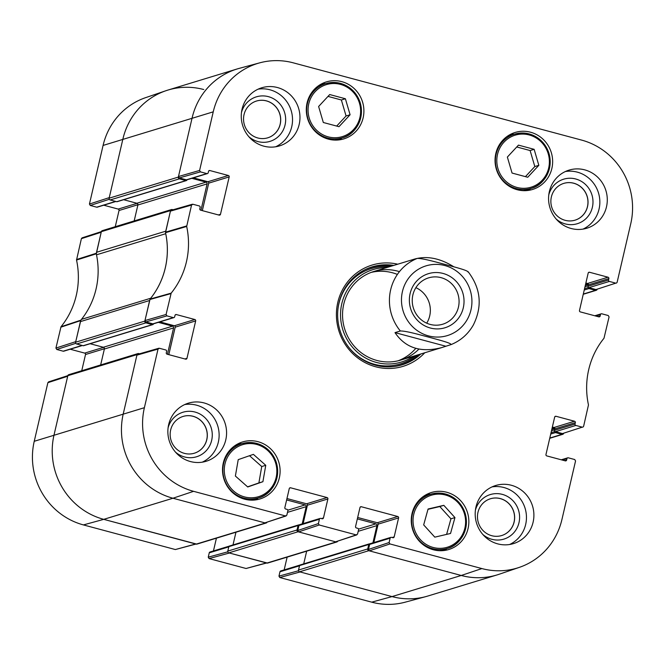 <?xml version="1.0" encoding="UTF-8"?>
<svg xmlns="http://www.w3.org/2000/svg" width="665" height="665" viewBox="0 0 665 665"><rect width="100%" height="100%" fill="white"/><g stroke="black" fill="none" stroke-linecap="round" stroke-linejoin="round"><path stroke-width="1" d="M371.71 602.158A68.753 66.217 73 0 0 405.209 602.174L425.858 596.605A69.443 66.882 -107 0 1 392.026 596.588L300.098 571.958L279.782 577.528L371.71 602.158L392.026 596.588A69.443 66.882 73 0 0 427.869 596.023L497.088 574.917A69.443 66.882 -107 0 1 461.244 575.474A69.443 66.882 73 0 0 499.074 574.277L519.323 567.37A68.753 66.217 -107 0 1 481.867 568.567L389.939 543.937L389.108 542.532L368.485 549.44L369.316 550.844L461.244 575.474L368.776 550.703A1.446 1.397 -107 0 1 367.737 548.941L368.776 544.477A0.865 0.84 -107 0 1 369.79 543.854L369.931 543.895M298.527 570.753L278.959 576.123L279.782 577.528M278.959 576.123L279.973 571.767L299.508 565.807M299.849 565.117L280.721 570.952A1.155 1.114 73 0 0 279.973 571.767M284.163 569.905L287.139 557.12M227.812 551.809L208.245 557.179L209.076 558.583L246.058 568.492L266.657 562.997M208.245 557.179L209.259 552.823L228.793 546.863M229.134 546.173L210.007 552.008A1.155 1.114 73 0 0 209.259 552.823M213.448 550.952L216.424 538.168M67.838 375.642L48.611 381.868L47.88 382.674L34.239 441.294A68.753 66.217 73 0 0 83.424 524.918L175.352 549.548L195.951 544.053M81.745 370.721L85.519 354.512L104.405 348.751M103.565 347.346L84.688 353.107A1.155 1.114 -107 0 1 85.519 354.512M84.688 353.107L70.207 349.225M82.094 345.426L63.175 351.195A1.155 1.114 73 0 0 63.774 351.187L82.394 345.509M63.175 351.195L56.758 349.474L75.793 343.315M101.354 231.619L82.119 237.846L81.388 238.66L76.533 260.048A78.819 75.918 -107 0 1 61.014 326.739L55.927 348.069L56.758 349.474M115.261 226.707L119.035 210.497L137.921 204.737M137.081 203.332L118.204 209.084A1.155 1.114 -107 0 1 119.035 210.497M118.204 209.084L103.723 205.202M115.602 201.412L96.691 207.181A1.155 1.114 73 0 0 97.29 207.164L115.91 201.487M96.691 207.181L90.274 205.46L109.301 199.292M89.442 204.047L109.26 197.63L122.9 139.018A69.443 66.882 -107 0 1 165.926 90.723L145.677 97.63A68.753 66.217 73 0 0 103.083 145.436L89.442 204.047L90.274 205.46M165.926 90.723A69.443 66.882 -107 0 1 203.756 89.526M96.442 254.412A78.129 75.245 73 0 0 96.309 253.789L101.205 232.243L81.388 238.66M55.927 348.069L75.744 341.652L80.864 320.164A78.129 75.245 73 0 0 81.255 319.682M196.233 543.978L103.74 519.348A69.443 66.882 -107 0 1 54.048 434.877L67.689 376.257L47.88 382.674M266.939 562.923L229.383 553.014L209.076 558.583M338.984 126.691L323.315 122.493L318.618 106.5L329.715 94.555L345.393 98.752L350.089 114.754L338.984 126.691M338.818 139.933A29.8 28.703 73 0 0 342.143 137.896M325.601 83.649A29.8 28.703 73 0 0 321.702 83.807M328.41 139.143A29.8 28.703 -107 0 1 306.316 110.847A29.8 28.703 -107 0 1 326.407 81.886A29.8 28.703 -107 0 1 362.558 102.019A29.8 28.703 -107 0 1 343.788 138.902A29.8 28.703 -107 0 1 328.41 139.143M262.908 481.701L247.737 486.971L235.377 476.032L238.228 459.64L253.398 454.37L265.759 465.309L262.908 481.701L258.885 482.923L261.736 466.531L249.516 455.716M527.561 190.506A29.8 28.703 73 0 0 530.886 188.461M514.344 134.214A29.8 28.703 73 0 0 510.446 134.38M517.154 189.716A29.8 28.703 -107 0 1 495.059 161.412A29.8 28.703 -107 0 1 515.151 132.46A29.8 28.703 -107 0 1 551.302 152.593A29.8 28.703 -107 0 1 532.532 189.475A29.8 28.703 -107 0 1 517.154 189.716M255.028 499.98A29.8 28.703 73 0 0 258.361 497.944M241.819 443.696A29.8 28.703 73 0 0 237.92 443.854M244.62 499.191A29.8 28.703 -107 0 1 222.534 470.895A29.8 28.703 -107 0 1 242.617 441.934A29.8 28.703 -107 0 1 278.768 462.067A29.8 28.703 -107 0 1 260.007 498.95A29.8 28.703 -107 0 1 244.62 499.191M166.915 315.883L173.332 317.604L152.867 323.847L145.793 321.951L166.915 315.883L166.084 314.478L171.163 293.149A78.819 75.918 73 0 0 186.682 226.457L191.545 205.069L192.892 204.246L199.309 205.959A1.155 1.114 -107 0 1 200.14 207.372L199.816 208.768A1.155 1.114 73 0 0 200.639 210.173L219.134 215.128A1.155 1.114 73 0 0 220.481 214.305L218.411 214.936M175.252 314.894L176.35 314.562A1.155 1.114 73 0 0 175.003 315.385L174.679 316.781A1.155 1.114 -107 0 1 173.332 317.604M176.35 314.562L194.845 319.516L174.38 325.759A1.155 1.114 -107 0 1 175.203 327.163L195.676 320.921A1.155 1.114 73 0 0 194.845 319.516M195.676 320.921L186.973 358.319L184.903 358.95M289.516 488.127L290.613 487.794A1.155 1.114 73 0 0 289.267 488.617L284.853 507.595A1.155 1.114 73 0 0 285.676 509.008L287.039 509.365A1.155 1.114 -107 0 1 287.862 510.778L286.848 515.134L285.501 515.957L193.582 491.327A68.753 66.217 -107 0 1 144.388 407.695L158.029 349.083L159.376 348.26L165.793 349.981A1.155 1.114 -107 0 1 166.624 351.386L166.3 352.783A1.155 1.114 73 0 0 167.131 354.196L185.618 359.15A1.155 1.114 73 0 0 186.973 358.319M290.613 487.794L327.055 497.553L306.59 503.796A1.155 1.114 -107 0 1 307.413 505.209L327.887 498.966A1.155 1.114 73 0 0 327.055 497.553M327.887 498.966L323.464 517.944L321.394 518.575M319.416 519.232L318.402 523.579L297.779 530.495L298.942 525.475L319.416 519.232A1.155 1.114 -107 0 1 320.763 518.401L322.118 518.767A1.155 1.114 73 0 0 323.464 517.944M360.222 507.071L361.328 506.738A1.155 1.114 73 0 0 359.981 507.561L355.559 526.539A1.155 1.114 73 0 0 356.39 527.952L357.745 528.318A1.155 1.114 -107 0 1 358.576 529.722L357.562 534.078L356.216 534.901L319.225 524.993L318.402 523.579M361.328 506.738L397.77 516.505L377.304 522.74A1.155 1.114 -107 0 1 378.127 524.153L398.593 517.91A1.155 1.114 73 0 0 397.77 516.505M398.593 517.91L394.179 536.888L392.109 537.519M368.485 549.44L369.657 544.419L390.122 538.176A1.155 1.114 -107 0 1 391.469 537.353L392.832 537.711A1.155 1.114 73 0 0 394.179 536.888M390.122 538.176L389.108 542.532M562.307 460.072L566.962 458.651A1.155 1.114 -107 0 1 568.309 457.819L574.726 459.54L575.558 460.953L561.917 519.564A68.753 66.217 -107 0 1 519.323 567.37M566.962 458.651L566.638 460.047L564.568 460.67M554.918 416.614L556.015 416.282A1.155 1.114 73 0 0 554.668 417.105L545.965 454.503A1.155 1.114 73 0 0 546.796 455.916L565.292 460.87A1.155 1.114 73 0 0 566.638 460.047M556.015 416.282L574.51 421.236L554.045 427.479A1.155 1.114 -107 0 1 554.876 428.883L575.341 422.641A1.155 1.114 73 0 0 574.51 421.236M575.341 422.641L575.017 424.037L554.543 430.28A1.155 1.114 73 0 0 555.375 431.685L575.84 425.442A1.155 1.114 -107 0 1 575.017 424.037M575.84 425.442L582.266 427.163L562.449 433.58L582.266 427.163M595.815 316.05L600.478 314.628A1.155 1.114 -107 0 1 601.825 313.805L608.242 315.526L609.074 316.931L603.986 338.261A78.819 75.918 73 0 0 588.467 404.952L583.612 426.34L582.881 427.154M600.478 314.628L600.154 316.025L598.084 316.656M588.434 272.6L589.531 272.259A1.155 1.114 73 0 0 588.184 273.082L579.481 310.488A1.155 1.114 73 0 0 580.312 311.893L598.799 316.848A1.155 1.114 73 0 0 600.154 316.025M589.531 272.259L608.026 277.214L587.561 283.456A1.155 1.114 -107 0 1 588.384 284.869L608.857 278.627A1.155 1.114 73 0 0 608.026 277.214M608.857 278.627L608.533 280.023L588.06 286.258A1.155 1.114 73 0 0 588.891 287.671L609.356 281.428A1.155 1.114 -107 0 1 608.533 280.023M609.356 281.428L615.773 283.149L595.965 289.566L615.773 283.149M200.423 171.869L206.848 173.59L186.375 179.824L179.309 177.929L200.423 171.869L199.6 170.456L213.241 111.845A68.753 66.217 -107 0 1 259.791 62.826A68.753 66.217 -107 0 1 293.29 62.843L581.576 140.082A68.753 66.217 -107 0 1 630.761 223.706L617.12 282.326L616.389 283.132M208.768 170.872L209.866 170.539A1.155 1.114 73 0 0 208.519 171.362L208.195 172.759A1.155 1.114 -107 0 1 206.848 173.59M209.866 170.539L228.361 175.494L207.887 181.736A1.155 1.114 -107 0 1 208.719 183.141L229.184 176.907A1.155 1.114 73 0 0 228.361 175.494M229.184 176.907L220.481 214.305M397.753 264.204A52.951 50.997 73 0 0 338.793 330.58A52.951 50.997 73 0 0 424.76 352.766M263.789 146.15A30.382 29.26 -107 0 1 241.27 117.298A30.382 29.26 -107 0 1 261.752 87.78A30.382 29.26 -107 0 1 298.602 108.304A30.382 29.26 -107 0 1 279.475 145.901A30.382 29.26 -107 0 1 263.789 146.15M190.398 461.535A30.382 29.26 -107 0 1 167.879 432.691A30.382 29.26 -107 0 1 188.353 403.173A30.382 29.26 -107 0 1 225.211 423.696A30.382 29.26 -107 0 1 206.083 461.294A30.382 29.26 -107 0 1 190.398 461.535M497.719 543.87A30.382 29.26 -107 0 1 475.201 515.026A30.382 29.26 -107 0 1 495.683 485.508A30.382 29.26 -107 0 1 532.532 506.032A30.382 29.26 -107 0 1 513.405 543.629A30.382 29.26 -107 0 1 497.719 543.87M571.119 228.486A30.382 29.26 -107 0 1 548.592 199.641A30.382 29.26 -107 0 1 569.074 170.115A30.382 29.26 -107 0 1 605.923 190.647A30.382 29.26 -107 0 1 586.796 228.236A30.382 29.26 -107 0 1 571.119 228.486M433.364 549.764A29.8 28.703 -107 0 1 411.278 521.46A29.8 28.703 -107 0 1 431.361 492.507A29.8 28.703 -107 0 1 467.512 512.64A29.8 28.703 -107 0 1 448.75 549.523A29.8 28.703 -107 0 1 433.364 549.764M443.779 550.545A29.8 28.703 73 0 0 447.104 548.509M430.563 494.261A29.8 28.703 73 0 0 426.664 494.428M563.804 183.382A19.235 18.529 -107 0 1 573.696 183.241A19.235 18.529 -107 0 1 587.951 201.478A19.235 18.529 -107 0 1 575.026 220.173M183.083 416.431A19.235 18.529 -107 0 1 192.975 416.29A19.235 18.529 -107 0 1 207.231 434.528A19.235 18.529 -107 0 1 194.305 453.222M256.482 101.038A19.235 18.529 -107 0 1 266.374 100.897A19.235 18.529 -107 0 1 280.63 119.143A19.235 18.529 -107 0 1 267.704 137.838M490.413 498.767A19.235 18.529 -107 0 1 500.296 498.625A19.235 18.529 -107 0 1 514.56 516.871A19.235 18.529 -107 0 1 501.634 535.566M336.681 126.076L346.074 115.976L341.369 99.983L328.003 96.4M350.089 114.754L346.074 115.976M345.393 98.752L341.369 99.983M247.596 486.846L258.885 482.923M265.759 465.309L261.736 466.531M527.736 177.256L512.058 173.058L507.362 157.065L518.467 145.128L534.136 149.326L538.833 165.319L527.736 177.256M525.425 176.641L534.818 166.549L530.113 150.548L516.747 146.965M538.833 165.319L534.818 166.549M534.136 149.326L530.113 150.548M434.802 537.145L423.672 524.893L428.085 509.008L443.821 505.334L454.951 517.586L450.538 533.471L434.802 537.145M446.606 534.394L450.937 518.816L439.806 506.555L428.002 509.315M454.951 517.586L450.937 518.816M443.821 505.334L439.806 506.555M392.167 265.9A51.213 49.326 73 0 0 371.378 267.106M401.253 365.068A51.213 49.326 73 0 0 419.174 354.47M386.556 267.613A48.337 46.558 73 0 0 342.716 329.383A48.337 46.558 73 0 0 413.564 356.182M399.441 271.653A46.292 44.588 73 0 0 346.906 295.052A46.292 44.588 73 0 0 361.461 352.924A46.292 44.588 73 0 0 418.925 349.1M397.396 274.421A46.292 44.588 73 0 0 371.153 272.401M398.111 360.796A46.292 44.588 73 0 0 415.791 348.36M192.31 204.246L171.188 210.315L170.423 211.138L165.527 232.684A78.129 75.245 -107 0 1 150.082 299.059L144.962 320.547L145.793 321.951M202.326 210.622L208.719 183.141M207.887 181.736L193.407 177.854M186.375 179.824A1.155 1.114 73 0 0 186.973 179.816L207.447 173.573M259.791 62.826L239.142 68.395A69.443 66.882 73 0 0 192.119 117.913L178.478 176.524L179.309 177.929M595.965 289.566L588.891 287.671M588.06 286.258L588.384 284.869M587.561 283.456L585.873 283.007M562.449 433.58L555.375 431.685M554.543 430.28L554.876 428.883M554.045 427.479L552.366 427.03M390.879 537.362L370.405 543.604A1.155 1.114 73 0 0 369.657 544.419M373.846 542.549L378.127 524.153M377.304 522.74L357.67 517.486M297.779 530.495L298.602 531.9L335.592 541.809L356.839 534.884M320.164 518.417L299.699 524.652A1.155 1.114 73 0 0 298.942 525.475M303.132 523.604L307.413 505.209M306.59 503.796L286.956 498.542M158.802 348.269L137.68 354.329L136.907 355.152L123.274 413.763A69.443 66.882 73 0 0 172.958 498.235L264.878 522.865L286.133 515.94M168.81 354.644L175.203 327.163M174.38 325.759L159.891 321.877M152.867 323.847A1.155 1.114 73 0 0 153.457 323.838L153.407 323.988A0.865 0.84 -107 0 1 152.393 324.611L145.868 322.866A1.446 1.397 -107 0 1 144.837 321.104L149.625 300.505L80.407 321.611L75.619 342.209A1.446 1.397 73 0 0 76.65 343.971L83.175 345.717A0.865 0.84 73 0 0 83.624 345.709L152.842 324.603M556.189 219.059A23.283 22.427 73 0 0 590.636 212.218A23.283 22.427 73 0 0 575.715 178.985A23.283 22.427 73 0 0 548.8 194.82M573.77 183.216A19.235 18.529 -107 0 1 588.026 201.478A19.235 18.529 -107 0 1 575.059 220.165A19.235 18.529 -107 0 1 551.734 207.172A19.235 18.529 -107 0 1 563.837 183.365A19.235 18.529 -107 0 1 573.77 183.216M582.997 229.117A30.382 29.26 73 0 0 598.483 192.917A30.382 29.26 73 0 0 565.433 171.512M248.868 136.716A23.283 22.427 73 0 0 283.315 129.883A23.283 22.427 73 0 0 268.394 96.649A23.283 22.427 73 0 0 241.478 112.476M266.441 100.872A19.235 18.529 -107 0 1 280.705 119.135A19.235 18.529 -107 0 1 267.737 137.821A19.235 18.529 -107 0 1 244.404 124.829A19.235 18.529 -107 0 1 256.515 101.03A19.235 18.529 -107 0 1 266.441 100.872M275.676 146.774A30.382 29.26 73 0 0 291.162 110.573A30.382 29.26 73 0 0 258.103 89.168M175.477 452.109A23.283 22.427 73 0 0 209.924 445.267A23.283 22.427 73 0 0 195.003 412.042A23.283 22.427 73 0 0 168.079 427.869M193.05 416.265A19.235 18.529 -107 0 1 207.305 434.528A19.235 18.529 -107 0 1 194.346 453.214A19.235 18.529 -107 0 1 171.013 440.222A19.235 18.529 -107 0 1 183.124 416.423A19.235 18.529 -107 0 1 193.05 416.265M202.285 462.167A30.382 29.26 73 0 0 217.763 425.966A30.382 29.26 73 0 0 184.712 404.561M482.798 534.444A23.283 22.427 73 0 0 517.245 527.611A23.283 22.427 73 0 0 502.324 494.378A23.283 22.427 73 0 0 475.409 510.205M500.371 498.6A19.235 18.529 -107 0 1 514.635 516.863A19.235 18.529 -107 0 1 501.668 535.549A19.235 18.529 -107 0 1 478.335 522.557A19.235 18.529 -107 0 1 490.446 498.758A19.235 18.529 -107 0 1 500.371 498.6M509.606 544.502A30.382 29.26 73 0 0 525.092 508.301A30.382 29.26 73 0 0 492.034 486.896M420.812 353.971A51.213 49.326 -107 0 1 402.067 364.827A51.213 49.326 -107 0 1 339.948 330.231A51.213 49.326 -107 0 1 372.192 266.856A51.213 49.326 -107 0 1 393.805 265.401M430.222 324.42A24.239 23.341 -107 0 1 412.25 301.411A24.239 23.341 -107 0 1 428.593 277.862A24.239 23.341 -107 0 1 457.986 294.229A24.239 23.341 -107 0 1 442.724 324.221A24.239 23.341 -107 0 1 430.222 324.42M430.355 328.011A28.287 27.248 73 0 0 462.898 293.248A28.287 27.248 73 0 0 416.847 280.913A28.287 27.248 73 0 0 430.355 328.011M426.706 323.173A24.239 23.341 73 0 0 415.883 287.671M395.002 332.616L400.355 330.987C405.949 330.821 419.532 334.753 428.235 337.014C436.697 339.35 451.294 342.974 451.094 344.578L441.784 347.579C420.962 352.974 405.367 347.995 395.002 332.616L445.733 346.207M468.11 271.686C480.837 288.452 482.59 306.199 473.38 324.927C468.177 334.054 460.762 340.605 451.144 344.561L451.094 344.578M467.977 272.01C468.177 270.406 453.58 266.781 445.126 264.446C436.415 262.185 422.84 258.253 417.246 258.419L414.777 259.009C427.138 255.659 440.163 258.261 453.854 266.815M597.162 289.358A1.446 1.397 -107 0 1 595.491 290.331L588.966 288.577A0.865 0.84 -107 0 1 588.342 287.521L588.384 287.371M588.417 284.62A0.865 0.84 73 0 0 588.176 284.512L585.682 283.847M563.646 433.381A1.446 1.397 -107 0 1 561.983 434.345L555.45 432.599A0.865 0.84 -107 0 1 554.834 431.543L554.868 431.394M554.901 428.634A0.865 0.84 73 0 0 554.668 428.534L552.166 427.861M369.341 543.862L300.123 564.976A0.865 0.84 73 0 0 299.558 565.582L298.519 570.046A1.446 1.397 73 0 0 299.549 571.809L392.026 596.588L461.244 575.474L481.867 568.567M372.915 542.84L376.922 525.608A1.446 1.397 73 0 0 375.891 523.845L357.346 518.883M306.673 551.16L303.714 563.878M337.67 541.31A1.446 1.397 -107 0 1 336.133 541.958L298.061 531.759A1.446 1.397 -107 0 1 297.022 529.997L298.061 525.533A0.865 0.84 -107 0 1 299.075 524.909L299.217 524.951M298.627 524.918L229.408 546.032A0.865 0.84 73 0 0 228.843 546.638L227.804 551.102A1.446 1.397 73 0 0 228.843 552.864L266.914 563.064A1.446 1.397 73 0 0 267.663 563.056L336.881 541.95M302.201 523.887L306.208 506.663A1.446 1.397 73 0 0 305.177 504.901L286.632 499.93M235.959 532.216L232.999 544.934M266.964 522.357A1.446 1.397 -107 0 1 265.426 523.014L172.958 498.235A69.443 66.882 -107 0 1 123.274 413.763L137.04 354.595A1.446 1.397 -107 0 1 138.727 353.564L139.567 353.788M137.979 353.572L68.761 374.686A1.446 1.397 73 0 0 67.822 375.7L54.048 434.877A69.443 66.882 73 0 0 103.74 519.348L196.208 544.12A1.446 1.397 73 0 0 196.948 544.111L266.175 522.998M167.447 354.279L173.582 327.912A1.446 1.397 73 0 0 172.551 326.158L158.337 322.35M90.132 343.73L103.333 347.263A1.446 1.397 -107 0 1 104.363 349.025L100.656 364.952M150.473 298.577A5.785 5.578 -107 0 1 150.706 298.252A78.129 75.245 73 0 0 165.726 233.706A5.785 5.578 -107 0 1 165.66 233.299M96.541 252.284L165.76 231.179L170.556 210.572A1.446 1.397 -107 0 1 171.495 209.558L102.277 230.664A1.446 1.397 73 0 0 101.338 231.686L96.541 252.284A5.785 5.578 73 0 0 96.508 254.811A78.129 75.245 -107 0 1 81.487 319.358A5.785 5.578 73 0 0 80.407 321.611M171.495 209.558A1.446 1.397 -107 0 1 172.235 209.542L173.083 209.774M200.963 210.256L207.098 183.897A1.446 1.397 73 0 0 206.067 182.135L191.853 178.328M123.648 199.708L136.849 203.249A1.446 1.397 -107 0 1 137.879 205.003L134.172 220.938M186.956 179.824L186.923 179.974A0.865 0.84 -107 0 1 185.909 180.589L179.384 178.843A1.446 1.397 -107 0 1 178.345 177.081L192.119 117.913A69.443 66.882 -107 0 1 237.131 68.977L167.913 90.083A69.443 66.882 73 0 0 122.9 139.018L109.127 198.195A1.446 1.397 73 0 0 110.166 199.949L116.691 201.703A0.865 0.84 73 0 0 117.14 201.695L186.358 180.589M96.309 253.265L76.533 259.533M76.533 260.048L96.309 253.789M80.864 320.164L61.014 326.739M60.789 327.197L80.64 320.621M266.374 562.923L246.058 568.492M195.66 543.978L175.352 549.548M193.582 491.327L172.958 498.235L103.74 519.348L83.424 524.918M144.388 407.695L34.239 441.294M213.241 111.845L103.083 145.436M315.202 91.637A27.198 26.201 -107 0 1 359.516 103.349A27.198 26.201 -107 0 1 328.335 136.882A27.198 26.201 -107 0 1 315.202 91.637M224.695 465.342A27.198 26.201 -107 0 1 267.505 450.305A27.198 26.201 -107 0 1 259.5 496.356A27.198 26.201 -107 0 1 224.695 465.342M223.29 465.209A28.354 27.315 73 0 0 258.544 497.886A28.354 27.315 73 0 0 276.391 462.79A28.354 27.315 73 0 0 242.002 443.638A28.354 27.315 73 0 0 223.29 465.209M314.088 90.922A28.354 27.315 73 0 0 310.863 125.261A28.354 27.315 73 0 0 342.325 137.838A28.354 27.315 73 0 0 360.181 102.751A28.354 27.315 73 0 0 325.784 83.591A28.354 27.315 73 0 0 314.088 90.922M503.945 142.21A27.198 26.201 -107 0 1 548.268 153.914A27.198 26.201 -107 0 1 517.079 187.455A27.198 26.201 -107 0 1 503.945 142.21M502.84 141.495A28.354 27.315 73 0 0 499.606 175.826A28.354 27.315 73 0 0 531.069 188.403A28.354 27.315 73 0 0 548.924 153.316A28.354 27.315 73 0 0 514.527 134.164A28.354 27.315 73 0 0 502.84 141.495M432.998 494.785A27.198 26.201 -107 0 1 464.569 529.307A27.198 26.201 -107 0 1 420.371 539.623A27.198 26.201 -107 0 1 432.998 494.785M432.433 493.754A28.354 27.315 73 0 0 430.745 494.203A28.354 27.315 73 0 0 412.89 529.298A28.354 27.315 73 0 0 447.287 548.45A28.354 27.315 73 0 0 465.392 514.236A28.354 27.315 73 0 0 432.433 493.754M391.61 266.075A50.956 49.085 73 0 0 364.777 269.815M394.27 366.506A50.956 49.085 73 0 0 418.618 354.636M389.175 266.815A49.825 47.988 73 0 0 337.945 309.075M350.098 348.901A49.825 47.988 73 0 0 416.182 355.384M165.527 232.684L186.682 226.457M186.69 225.942L165.535 232.16M171.163 293.149L150.082 299.059M149.858 299.516L170.938 293.606M170.423 211.138L191.545 205.069M199.6 170.456L178.478 176.524M166.084 314.478L144.962 320.547M136.907 355.152L158.029 349.083M285.501 515.957L264.878 522.865M298.602 531.9L319.225 524.993M369.316 550.844L389.939 543.937M356.216 534.901L335.592 541.809M470.97 309.907A36.459 35.112 -107 0 1 428.518 335.892A36.459 35.112 -107 0 1 402.433 291.544A36.459 35.112 -107 0 1 444.885 265.559A36.459 35.112 -107 0 1 470.97 309.907M400.355 330.987A46.292 44.588 -107 0 1 417.246 258.419M583.305 294.046L595.491 290.331M584.244 290.023L588.966 288.577M584.56 288.676L588.342 287.521M585.009 286.723L588.176 285.759M585.325 285.385L588.176 284.512M549.797 438.06L561.983 434.345M550.728 434.037L555.45 432.599M551.044 432.699L554.834 431.543M551.493 430.745L554.668 429.781M551.809 429.407L554.668 428.534M299.549 571.809L368.776 550.703M298.519 570.046L367.737 548.941M299.558 565.582L368.776 544.477M358.202 531.318L376.922 525.608M358.56 529.132L375.891 523.845M266.914 563.064L336.133 541.958M228.843 552.864L298.061 531.759M227.804 551.102L297.022 529.997M228.843 546.638L298.061 525.533M287.496 512.366L306.208 506.663M287.854 510.188L305.177 504.901M196.208 544.12L265.426 523.014M67.822 375.7L137.04 354.595M104.363 349.025L173.582 327.912M103.333 347.263L172.551 326.158M83.175 345.717L152.393 324.611M76.65 343.971L145.868 322.866M75.619 342.209L144.837 321.104M81.487 319.358L150.706 298.252M96.508 254.811L165.726 233.706M101.338 231.686L170.556 210.572M137.879 205.003L207.098 183.897M136.849 203.249L206.067 182.135M116.691 201.703L185.909 180.589M110.166 199.949L179.384 178.843M109.127 198.195L178.345 177.081M251.129 500.147L258.544 497.886C270.456 495.284 282.01 479.124 276 461.46C269.067 446.34 257.729 440.396 242.002 443.638L234.587 445.899M334.919 140.099L342.325 137.838C354.246 135.236 365.792 119.077 359.782 101.413C352.849 86.292 341.519 80.349 325.784 83.591L318.377 85.852M523.663 190.664L531.069 188.403C542.989 185.809 554.543 169.65 548.525 151.986C541.601 136.865 530.263 130.922 514.527 134.164L507.121 136.416M439.881 550.711L447.287 548.45C459.207 545.857 470.754 529.697 464.744 512.033C458.293 497.62 447.528 491.526 432.441 493.746L423.339 496.464M153.457 323.838L173.931 317.596M561.277 459.798L567.711 457.836M594.793 315.775L601.226 313.813M414.777 259.009L373.772 271.511M441.784 347.579L400.787 360.081M583.255 294.279L596.239 290.314M549.739 438.293L562.723 434.336"/></g></svg>
